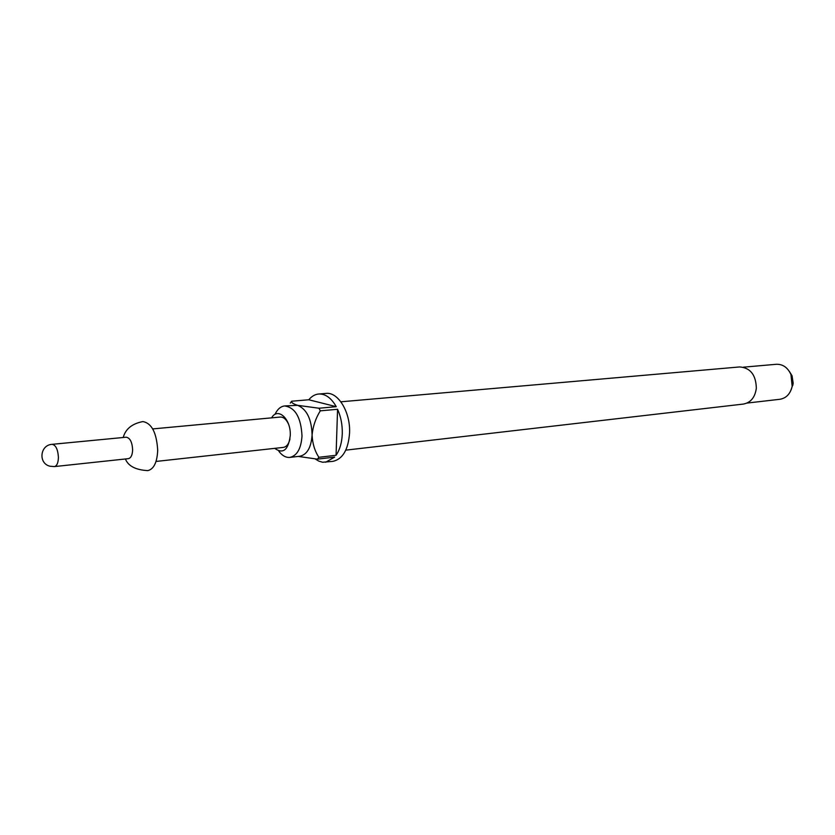 <?xml version="1.0" encoding="UTF-8"?>
<svg xmlns="http://www.w3.org/2000/svg" width="835" height="835" viewBox="0 0 835 835"><rect width="100%" height="100%" fill="white"/><g stroke="black" fill="none" stroke-linecap="round" stroke-linejoin="round"><path stroke-width="1.25" d="M274.705 448.353C283.107 454.323 288.294 450.075 290.267 435.609C291.154 419.055 277.836 406.687 271.605 417.855M278.921 451.359C282.272 455.722 285.914 457.737 289.87 457.403C297.072 455.743 301.122 448.604 302.009 435.985C301.028 417.5 295.235 407.49 284.641 405.946C280.706 406.415 277.533 409.119 275.132 414.077M345.784 450.148L743.453 404.056C750.79 402.616 755.091 397.324 756.343 388.171C755.915 374.863 750.352 367.776 739.674 366.941L340.868 401.802M747.022 403.075L779.953 399.276C786.33 398.149 790.401 393.817 792.154 386.292L790.964 374.55C787.729 367.536 782.875 364.112 776.393 364.279L743.369 367.181M791.194 389.705L793.198 383.317L792.05 375.75L789.336 371.398M284.641 405.946L297.698 405.34C306.789 409.244 311.591 419.107 312.092 434.931C311.194 447.476 307.134 454.574 299.901 456.234L289.87 457.403M315.171 458.916L318.845 461.139L322.623 462.235L332.894 461.369C342.715 459.125 348.279 449.689 349.562 433.052C350.637 412.323 338.144 391.73 325.984 393.41L318.719 394.005C314.983 394.35 311.674 396.281 308.793 399.767L291.655 401.217L290.298 403.107M325.65 462.246L334.637 457.1L317.446 459.146L318.876 457.298L336.067 455.273C339.835 449.762 341.901 442.613 342.277 433.824C342.486 424.973 340.92 416.79 337.57 409.275L320.296 410.851L319.001 408.231L336.265 406.676C331.265 397.951 325.42 393.723 318.719 394.005M152.721 428.919L280.236 417.051C283.514 416.947 286.248 419.253 288.461 423.982M128.402 458.655C130.991 458.018 132.4 455.065 132.64 449.794C132.17 442.091 130.03 437.895 126.221 437.206L52.156 444.324C55.83 445.065 57.907 449.428 58.419 457.434C58.231 462.893 56.905 465.951 54.421 466.588L128.402 458.655M125.407 458.979C128.225 466.076 135.698 469.948 147.826 470.616C153.828 469.145 157.116 462.392 157.7 450.378C156.656 432.749 151.699 423.147 142.848 421.581C132.045 423.679 125.511 428.981 123.225 437.498M289.985 438.97C288.774 444.043 286.551 446.861 283.326 447.403L156.03 461.442M318.876 457.298C314.722 450.973 312.467 443.521 312.092 434.931C312.958 426.267 315.693 418.241 320.296 410.851M336.067 455.273L337.57 409.275M319.001 408.231L297.698 405.34C293.273 403.973 291.258 402.595 291.655 401.217M336.265 406.676L308.793 399.767M298.262 456.421L317.446 459.146M792.979 384.893L792.154 386.292M52.156 444.324C39.903 444.919 38.086 463.55 50.027 466.233L54.421 466.588M792.05 375.75L790.964 374.55"/></g></svg>
